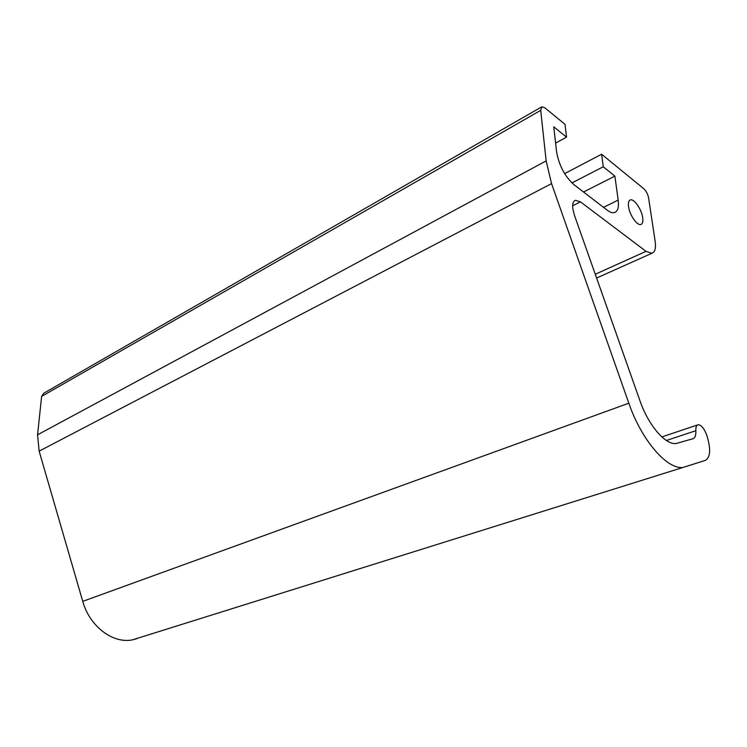 <?xml version="1.0" encoding="UTF-8"?>
<svg xmlns="http://www.w3.org/2000/svg" width="747" height="747" viewBox="0 0 747 747"><rect width="100%" height="100%" fill="white"/><g stroke="black" fill="none" stroke-linecap="round" stroke-linejoin="round"><path stroke-width="1.12" d="M628.516 206.555C628.05 202.773 628.666 200.56 630.356 199.925C634.063 198.441 641.682 209.468 642.7 217.722C643.204 221.588 642.588 223.839 640.842 224.474C637.163 225.93 629.488 214.828 628.516 206.555M572.781 208.516L574.35 215.005L639.964 400.812C648.405 425.388 665.53 445.175 676.194 443.503L692.973 438.732C695.102 437.938 696.055 435.258 695.84 430.702C695.681 427.051 696.484 425.052 698.258 424.716C701.274 424.987 704.057 428.32 706.606 434.726C710.976 448.499 710.602 457.033 705.495 460.329L683.01 467.454C667.127 469.723 641.477 440.132 628.825 403.193L551.557 183.613L546.15 160.904L540.707 110.351L541.836 106.793L544.768 107.764L565.021 124.329L566.534 137.131L553.77 126.831L556.58 151.762C558.999 165.46 564.825 176.46 574.06 184.742L607.292 210.224C610.103 212.344 612.503 213.128 614.501 212.587C617.816 211.345 619.039 207.19 618.18 200.131L614.884 176.133L603.268 166.768L601.606 154.237L643.802 188.739C646.22 191.036 647.817 194.117 648.611 197.983L655.147 241.318C656.071 248.209 654.979 252.197 651.851 253.28L646.034 251.347L580.494 201.867L575.451 200.308C573.22 201.148 572.323 203.884 572.781 208.516M136.589 638.797L132.574 639.824C113.058 644.026 89.612 626.434 82.749 601.363L39.143 451.141L37.555 434.81L41.617 396.414L43.671 393.277L541.491 106.989M555.6 143.107L566.534 137.131M583.528 191.998L614.884 176.133M571.941 182.922L603.268 166.768M564.629 173.621L601.606 154.237M41.617 396.414L540.707 110.351M603.511 207.321L618.18 200.131M595.275 274.242L646.034 251.347M572.65 205.798L580.494 201.867M666.408 440.487L695.84 430.702M82.749 601.363L628.825 403.193M39.143 451.141L551.557 183.613M37.555 434.81L546.15 160.904M629.749 200.224L630.356 199.925M596.61 278.043L651.851 253.28M574.574 200.756L575.451 200.308M661.851 436.93L697.465 424.978M132.574 639.824L683.01 467.454"/></g></svg>
